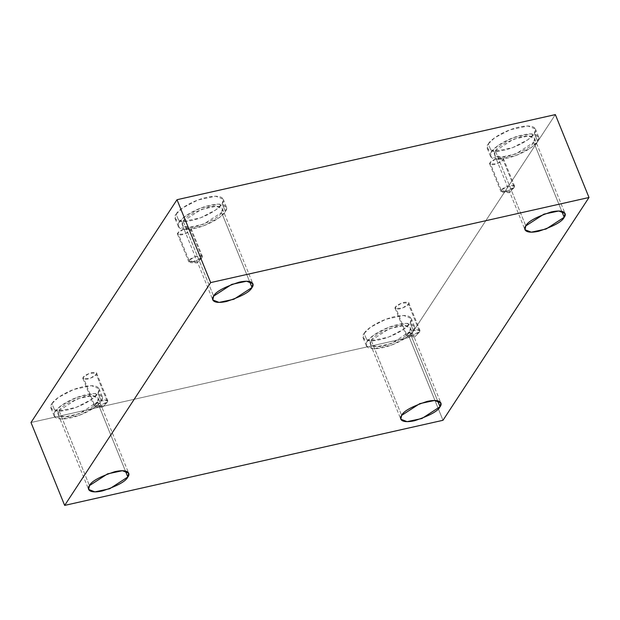 <?xml version="1.0" encoding="UTF-8"?>
<svg xmlns="http://www.w3.org/2000/svg" width="620" height="620" viewBox="0 0 620 620"><rect width="100%" height="100%" fill="white"/><g stroke="black" fill="none" stroke-linecap="round" stroke-linejoin="round"><path stroke-width="0.46" stroke-dasharray="3.1 2.33" d="M107.485 401.93L102.525 407.247L94.434 404.868C95.085 403.395 97.976 401.814 103.114 400.117C107.415 399.691 108.872 400.295 107.485 401.93L107.772 400.636L100.595 400.869L94.434 404.868L83.251 377.317L89.412 373.325L96.581 373.085L96.302 374.387L107.485 401.93L96.302 374.387C97.689 372.744 96.232 372.139 91.931 372.566C86.792 374.263 83.894 375.852 83.251 377.317C81.863 378.96 83.32 379.564 87.621 379.138C92.76 377.44 95.651 375.852 96.302 374.387L90.14 378.378L82.964 378.619L83.251 377.317L94.434 404.868L94.155 406.162L101.324 405.93L107.485 401.93L96.069 406.999L94.434 404.868L102.525 407.247L107.485 401.93M202.089 257.571L197.129 262.888L189.046 260.501C189.689 259.036 192.58 257.447 197.718 255.75C202.027 255.324 203.484 255.928 202.089 257.571L202.376 256.269L195.199 256.51L189.046 260.501L177.855 232.957L184.016 228.958L191.192 228.726L190.906 230.02L202.089 257.571L190.906 230.02C192.293 228.385 190.836 227.772 186.535 228.199C181.397 229.896 178.506 231.485 177.855 232.957C176.468 234.593 177.925 235.197 182.226 234.771C187.364 233.074 190.263 231.493 190.906 230.02L184.744 234.019L177.576 234.251L177.855 232.957L189.046 260.501L188.759 261.803L195.935 261.562L202.089 257.571L190.681 262.632L189.046 260.501L197.129 262.888L202.089 257.571M514.282 187.341L509.314 192.657L501.231 190.278C501.875 188.805 504.773 187.217 509.911 185.519C514.212 185.093 515.669 185.706 514.282 187.341L514.561 186.047L507.393 186.279L501.231 190.278L490.04 162.727L496.202 158.728L503.378 158.495L503.091 159.79L514.282 187.341L503.091 159.79C504.486 158.154 503.029 157.55 498.72 157.976C493.582 159.673 490.691 161.254 490.04 162.727C488.653 164.362 490.11 164.974 494.411 164.548C499.55 162.843 502.448 161.262 503.091 159.79L496.93 163.788L489.761 164.021L490.04 162.727L501.231 190.278L500.945 191.572L508.121 191.34L514.282 187.341L502.867 192.401L501.231 190.278L509.314 192.657L514.282 187.341M419.67 331.708L414.71 337.024L406.619 334.645C407.27 333.173 410.161 331.584 415.299 329.887C419.608 329.46 421.065 330.065 419.67 331.708L419.957 330.406L412.781 330.646L406.619 334.645L395.436 307.094L401.597 303.095L408.766 302.862L408.487 304.156L419.67 331.708L408.487 304.156C409.874 302.521 408.417 301.917 404.116 302.335C398.978 304.04 396.087 305.621 395.436 307.094C394.049 308.729 395.506 309.334 399.807 308.915C404.945 307.21 407.836 305.629 408.487 304.156L402.326 308.156L395.157 308.388L395.436 307.094L406.619 334.645L406.34 335.939L413.509 335.699L419.67 331.708L408.262 336.769L406.619 334.645L414.71 337.024L419.67 331.708M176.134 214.109L182.575 207.933L197.873 200.004L215.651 196.222L223.192 199.175L222.192 203.748L225.409 211.66L226.401 207.088L218.868 204.135L201.089 207.917L185.791 215.845L179.343 222.022L176.134 214.109C172.988 217.713 174.615 224.208 191.565 220.534C208.708 216.535 220.898 206.933 222.192 203.748C225.347 200.144 223.712 193.649 206.762 197.331C189.619 201.322 177.429 210.924 176.134 214.109L179.343 222.022C180.645 218.837 192.828 209.235 209.978 205.243C226.92 201.562 228.555 208.056 225.409 211.66C224.107 214.846 211.924 224.448 194.773 228.439C177.832 232.12 176.196 225.626 179.343 222.022L178.351 226.595L185.884 229.547L203.662 225.765L218.969 217.837L225.409 211.66L222.192 203.748L215.752 209.932L200.454 217.853L182.675 221.635L175.135 218.69L176.134 214.109M183.187 221.162L201.306 209.405L216.117 206.258L222.402 208.715L221.565 212.528L249.589 281.534L221.565 212.528L203.453 224.277L188.635 227.431L182.358 224.975L183.187 221.162L213.629 296.135L183.187 221.162C180.559 224.161 181.924 229.571 196.044 226.509C211.156 221.511 219.666 216.853 221.565 212.528C224.192 209.521 222.828 204.112 208.715 207.173C193.595 212.172 185.085 216.837 183.187 221.162M51.964 403.589L58.404 397.412L73.703 389.484L91.481 385.702L99.022 388.655L98.022 393.227L101.238 401.14L102.23 396.567L94.697 393.615L76.919 397.397L61.613 405.325L55.172 411.502L51.964 403.589C48.809 407.193 50.445 413.687 67.386 410.014C84.537 406.015 96.72 396.413 98.022 393.227C101.168 389.624 99.533 383.129 82.592 386.81C65.441 390.801 53.258 400.404 51.964 403.589L55.172 411.502C56.474 408.317 68.657 398.714 85.808 394.723C102.75 391.042 104.385 397.536 101.238 401.14C99.936 404.325 87.753 413.928 70.602 417.919C53.661 421.6 52.026 415.106 55.172 411.502L54.18 416.074L61.713 419.027L79.492 415.245L94.79 407.317L101.238 401.14L98.022 393.227L91.582 399.412L76.283 407.332L58.505 411.114L50.964 408.169L51.964 403.589M59.016 410.642L77.128 398.885L91.946 395.738L98.224 398.195L97.394 402.008L125.418 471.014L97.394 402.008L79.275 413.757L64.465 416.911L58.179 414.454L59.016 410.642L89.458 485.615L59.016 410.642C56.389 413.641 57.753 419.05 71.866 415.989C86.986 410.99 95.496 406.332 97.394 402.008C100.022 399.001 98.657 393.591 84.537 396.653C69.424 401.651 60.915 406.317 59.016 410.642M364.149 333.366L370.59 327.182L385.888 319.261L403.667 315.479L411.207 318.424L410.207 323.005L413.424 330.91L414.416 326.337L406.883 323.392L389.104 327.166L373.806 335.094L367.358 341.271L364.149 333.366C361.003 336.962 362.638 343.457 379.579 339.783C396.722 335.792 408.913 326.19 410.207 323.005C413.362 319.401 411.726 312.906 394.785 316.58C377.634 320.571 365.444 330.181 364.149 333.366L367.358 341.271C368.66 338.086 380.843 328.484 397.993 324.493C414.935 320.819 416.57 327.313 413.424 330.91C412.122 334.095 399.939 343.705 382.788 347.696C365.846 351.37 364.211 344.875 367.358 341.271L366.366 345.851L373.899 348.797L391.677 345.014L406.983 337.094L413.424 330.91L410.207 323.005L403.767 329.181L388.469 337.11L370.69 340.884L363.149 337.939L364.149 333.366M371.202 340.411L389.321 328.654L404.132 325.508L410.417 327.964L409.58 331.778L437.604 400.784L409.58 331.778L391.468 343.534L376.65 346.681L370.373 344.224L371.202 340.411L401.644 415.385L371.202 340.411C368.575 343.41 369.938 348.828 384.059 345.759C399.171 340.76 407.681 336.102 409.58 331.778C412.207 328.778 410.843 323.361 396.73 326.43C381.61 331.421 373.101 336.087 371.202 340.411M488.32 143.887L494.76 137.702L510.058 129.782L527.837 126L535.378 128.945L534.378 133.525L537.594 141.43L538.586 136.857L531.053 133.912L513.275 137.686L497.976 145.615L491.536 151.792L488.32 143.887C485.173 147.483 486.808 153.977 503.75 150.304C520.901 146.312 533.084 136.71 534.378 133.525C537.532 129.921 535.897 123.426 518.956 127.1C501.805 131.091 489.622 140.701 488.32 143.887L491.536 151.792C492.83 148.606 505.013 139.004 522.164 135.013C539.106 131.339 540.741 137.834 537.594 141.43C536.292 144.615 524.109 154.225 506.959 158.216C490.017 161.89 488.382 155.395 491.536 151.792L490.536 156.372L498.077 159.317L515.856 155.535L531.154 147.614L537.594 141.43L534.378 133.525L527.938 139.702L512.639 147.63L494.861 151.404L487.328 148.459L488.32 143.887M495.372 150.931L513.492 139.175L528.302 136.028L534.587 138.485L533.758 142.298L561.774 211.304L533.758 142.298L515.639 154.055L500.821 157.201L494.543 154.744L495.372 150.931L525.814 225.905L495.372 150.931C492.745 153.93 494.109 159.348 508.229 156.279C523.342 151.28 531.851 146.622 533.758 142.298C536.378 139.299 535.021 133.881 520.901 136.95C505.788 141.941 497.279 146.607 495.372 150.931M442.99 420.29L409.332 337.404L555.342 114.599L409.332 337.404L442.99 420.29M31 422.507L409.332 337.404L31 422.507M96.581 373.085L107.772 400.636M191.192 228.726L202.376 256.269M503.378 158.495L514.561 186.047M408.766 302.862L419.957 330.406M223.192 199.175L226.401 207.088M222.402 208.715L252.844 283.689M99.022 388.655L102.23 396.567M98.224 398.195L128.673 473.168M411.207 318.424L414.416 326.337M410.417 327.964L440.859 402.938M535.378 128.945L538.586 136.857M534.587 138.485L565.029 213.458M494.543 154.744L524.985 229.718M487.328 148.459L490.536 156.372M370.373 344.224L400.814 419.197M363.149 337.939L366.366 345.851M58.179 414.454L88.629 489.428M50.964 408.169L54.18 416.074M182.358 224.975L212.799 299.948M175.135 218.69L178.351 226.595M395.157 308.388L406.34 335.939M419.159 332.343L414.71 337.024L408.262 336.769M489.761 164.021L500.945 191.572M513.763 187.976L509.314 192.657L502.867 192.401M177.576 234.251L188.759 261.803M201.578 258.207L197.129 262.888L190.681 262.632M82.964 378.619L94.155 406.162M106.973 402.566L102.525 407.247L96.069 406.999"/><path stroke-width="0.93" d="M249.589 281.534L252.015 287.502L252.844 283.689L246.559 281.232L231.748 284.379L213.629 296.135C215.535 291.811 224.045 287.145 239.157 282.154C253.278 279.085 254.634 284.502 252.015 287.502C250.108 291.826 241.599 296.484 226.486 301.483C212.365 304.552 211.001 299.135 213.629 296.135L212.799 299.948L219.077 302.405L233.895 299.259L252.015 287.502L249.589 281.534M125.418 471.014L127.844 476.982L128.673 473.168L122.388 470.712L107.578 473.858L89.458 485.615C91.365 481.291 99.874 476.625 114.987 471.634C129.1 468.565 130.464 473.982 127.844 476.982C125.938 481.306 117.428 485.964 102.316 490.963C88.195 494.032 86.831 488.614 89.458 485.615L88.629 489.428L94.906 491.885L109.725 488.738L127.844 476.982L125.418 471.014M437.604 400.784L440.029 406.751L440.859 402.938L434.581 400.481L419.763 403.636L401.644 415.385C403.55 411.06 412.06 406.402 427.172 401.404C441.293 398.342 442.649 403.752 440.029 406.751C438.123 411.075 429.614 415.741 414.501 420.74C400.381 423.801 399.017 418.392 401.644 415.385L400.814 419.197L407.092 421.654L421.91 418.508L440.029 406.751L437.604 400.784M561.774 211.304L564.2 217.271L565.029 213.458L558.752 211.001L543.934 214.156L525.814 225.905C527.721 221.58 536.23 216.922 551.343 211.924C565.463 208.863 566.827 214.272 564.2 217.271C562.293 221.596 553.784 226.261 538.671 231.26C524.551 234.321 523.195 228.912 525.814 225.905L524.985 229.718L531.27 232.174L546.081 229.028L564.2 217.271L561.774 211.304M589 197.493L442.99 420.29L64.658 505.401L31 422.507L64.658 505.401L210.668 282.596L177.01 199.71L31 422.507L177.01 199.71L210.668 282.596L589 197.493L555.342 114.599L589 197.493L210.668 282.596L64.658 505.401L442.99 420.29L589 197.493M555.342 114.599L177.01 199.71L555.342 114.599"/></g></svg>

